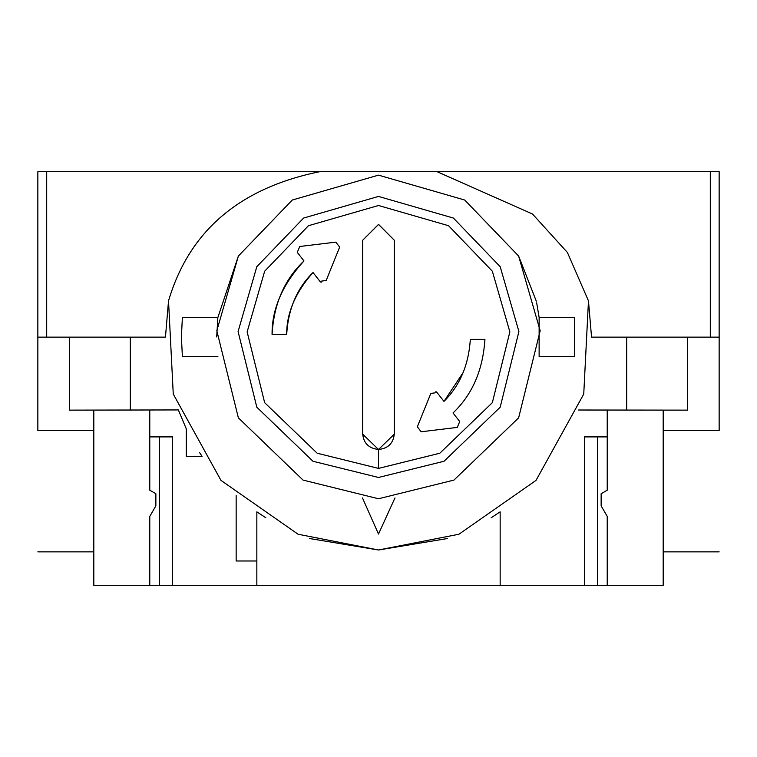 <?xml version="1.0" encoding="UTF-8"?>
<svg xmlns="http://www.w3.org/2000/svg" width="757" height="757" viewBox="0 0 757 757"><rect width="100%" height="100%" fill="white"/><g stroke="black" fill="none" stroke-linecap="round" stroke-linejoin="round"><path stroke-width="1.14" d="M69.483 337.139L69.483 410.133L178.349 409.934M607.228 410.133L607.228 490.205L601.143 493.715L601.143 505.875L607.228 516.416L607.228 585.322L663.189 585.322L663.189 410.133M447.491 538.52L378.5 549.998L298.097 534.243L220.978 480.392L173.258 394.066L168.527 300.889L165.452 337.139L37.85 337.139L37.85 171.678L437.063 171.678L532.512 214.023L567.4 252.469L588.473 300.889L591.548 337.139L710.303 337.139L710.303 171.678L719.15 171.678L719.15 337.139L710.303 337.139M168.527 300.889C189.155 231.055 239.581 187.991 319.795 171.678L710.303 171.678M265.887 517.797L256.841 511.846L256.841 585.322L584.508 585.322L584.508 436.893L607.228 436.893M491.113 517.797L500.159 511.846L500.159 585.322L597.491 585.322L597.491 436.893M236.156 495.466L236.156 560.994L256.841 560.994M588.473 300.889L583.742 394.066L536.022 480.392L458.903 534.243L378.5 549.998L309.509 538.52M578.622 410.01L687.517 410.133L687.517 337.139M536.306 301.172L518.63 256.046L464.732 200.037L378.5 175.141L292.268 200.037L238.37 256.046L217.855 317.543L182.371 317.562L217.855 317.543L216.691 336.95M181.406 336.95L182.371 317.562L181.406 336.95L182.38 356.5L217.874 356.5L182.38 356.5L181.406 336.95M539.126 356.5L539.126 317.429L574.62 317.42L574.62 356.5L539.126 356.5L574.62 356.5L574.62 317.42L539.126 317.429L536.666 302.819M443.971 401.38L437.073 392.561L430.818 393.441L417.344 426.787L421.166 431.774L457.275 427.402L459.717 421.535L453.027 412.972C472.311 394.605 482.938 370.078 484.925 339.382L470.324 339.382C468.649 364.997 459.859 385.663 443.971 401.38L463.18 372.539M470.324 339.382L484.925 339.382L484.896 340.385M459.717 421.535L457.275 427.402L421.166 431.774L417.344 426.787M435.909 391.587L437.073 392.561M303.973 260.938C282.418 284.575 271.782 309.102 272.075 334.518L286.676 334.518C286.534 313.218 295.315 292.552 313.029 272.52L319.927 281.349L326.182 280.469L339.656 247.123L335.834 242.136L299.725 246.498L297.283 252.374L303.973 260.938C284.414 279.503 273.779 304.03 272.075 334.518L286.676 334.518C288.209 308.913 296.99 288.247 313.029 272.52M297.283 252.374L299.725 246.498M335.834 242.136L339.656 247.123M321.091 282.323L319.927 281.349M362.688 240.234L378.5 224.413L394.312 240.234L394.312 433.676C393.441 443.224 388.171 448.494 378.5 449.488C368.697 448.362 363.426 443.091 362.688 433.676L362.688 240.234L378.595 224.413L394.312 240.234M394.312 434.168L378.5 449.488L362.688 434.168M378.5 477.468L312.972 461.259L256.812 407.209L238.086 331.547L256.812 266.691L303.614 218.054L378.5 196.432L453.386 218.054L500.188 266.691L518.914 331.547L500.188 407.209L444.028 461.259L378.5 477.468M378.5 498.759L303.046 480.089L238.37 417.855L216.814 330.733L238.37 256.046L292.268 200.037L378.5 175.141L464.732 200.037L518.63 256.046L540.186 330.733L518.63 417.855L453.954 480.089L378.5 498.759M378.5 534.045L362.489 497.964L378.5 534.045L394.974 497.917M437.063 171.678L319.795 171.678M719.15 337.139L719.15 430.496M663.189 585.322L584.508 585.322M172.492 585.322L256.841 585.322L159.509 585.322L172.492 585.322L172.492 436.893L149.782 436.893M93.811 410.133L93.811 585.322L159.509 585.322L159.509 436.893M93.811 585.322L149.782 585.322L149.782 516.416L155.866 505.875L155.866 493.715L149.782 490.205L149.782 410.133M37.85 430.496L37.85 337.139M199.555 452.563L202.062 456.367L186.279 456.367L186.279 428.812L178.415 410.133M159.509 585.322L149.782 585.322M607.228 585.322L597.491 585.322M130.308 337.139L130.308 410.133M46.697 171.678L46.697 337.139M626.692 337.139L626.692 410.133M378.5 468.403L317.202 453.235L264.657 402.677L247.142 331.897L264.657 271.224L308.44 225.718L378.5 205.497L448.56 225.718L492.343 271.224L509.858 331.897L492.343 402.677L439.798 453.235L378.5 468.403L378.5 449.488M719.15 430.402L663.189 430.402M93.811 430.402L37.85 430.402M663.189 551.862L719.15 551.862M93.811 551.862L37.85 551.862"/></g></svg>
